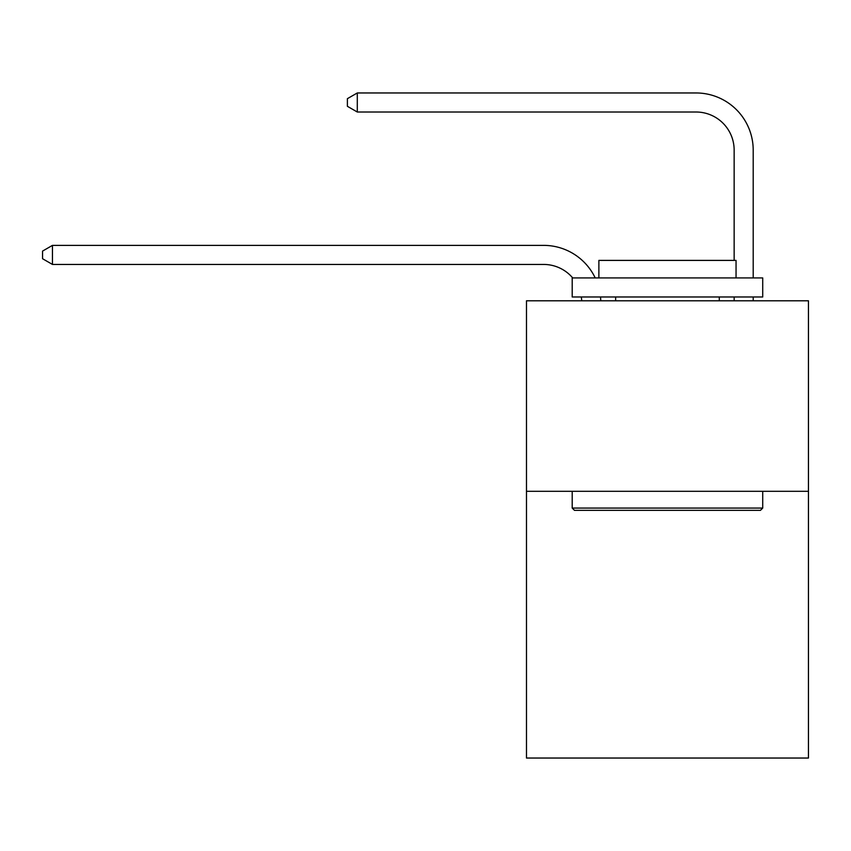 <?xml version="1.0" encoding="UTF-8"?>
<svg xmlns="http://www.w3.org/2000/svg" width="851" height="851" viewBox="0 0 851 851"><rect width="100%" height="100%" fill="white"/><g stroke="black" fill="none" stroke-linecap="round" stroke-linejoin="round"><path stroke-width="1.28" d="M808.45 491.304L808.45 758.039L526.482 758.039L526.482 300.786L808.45 300.786L808.45 491.304L526.482 491.304M581.69 300.786A38.104 38.104 0 0 0 581.318 296.978A38.104 38.104 178.8 0 1 581.69 300.786M543.619 264.438A38.104 38.104 178.8 0 1 572.712 277.926A38.104 38.104 0 0 0 543.619 264.438L52.454 264.438L42.55 258.715L42.55 251.098L52.454 245.375L543.619 245.375A57.155 57.155 -1.2 0 1 595.211 277.926M734.147 260.395L734.147 150.116A38.104 38.104 0 0 0 696.044 112.013L357.292 112.013L347.389 106.301L347.389 98.673L357.292 92.961L696.044 92.961A57.155 57.155 0 0 1 753.199 150.116L753.199 277.926M574.489 510.355L572.202 508.068L762.719 508.068L760.443 510.355L574.489 510.355M762.719 277.926L762.719 296.978L572.202 296.978L572.202 277.926L762.719 277.926M598.881 277.926L598.881 260.395L736.051 260.395L736.051 277.926M762.719 491.304L762.719 508.068M572.202 491.304L572.202 508.068M719.286 296.978L719.286 300.786M615.645 296.978L615.645 300.786M734.147 150.116A38.104 38.104 0 0 0 696.044 112.013A38.104 38.104 0 0 1 734.147 150.116A38.104 38.104 0 0 0 696.044 112.013A38.104 38.104 0 0 1 734.147 150.116A38.104 38.104 0 0 0 696.044 112.013A38.104 38.104 0 0 1 734.147 150.116A38.104 38.104 0 0 0 696.044 112.013A38.104 38.104 0 0 1 734.147 150.116A38.104 38.104 0 0 0 696.044 112.013A38.104 38.104 0 0 1 734.147 150.116A38.104 38.104 0 0 0 696.044 112.013A38.104 38.104 0 0 1 734.147 150.116A38.104 38.104 0 0 0 696.044 112.013A38.104 38.104 0 0 1 734.147 150.116A38.104 38.104 0 0 0 696.044 112.013A38.104 38.104 0 0 1 734.147 150.116A38.104 38.104 0 0 0 696.044 112.013M357.292 112.013L357.292 92.961L696.044 92.961M52.454 264.438L52.454 245.375L543.619 245.375M600.508 296.978A57.155 57.155 -1.2 0 1 600.753 300.786M753.199 296.978L753.199 300.786M734.147 300.786L734.147 296.978"/></g></svg>
